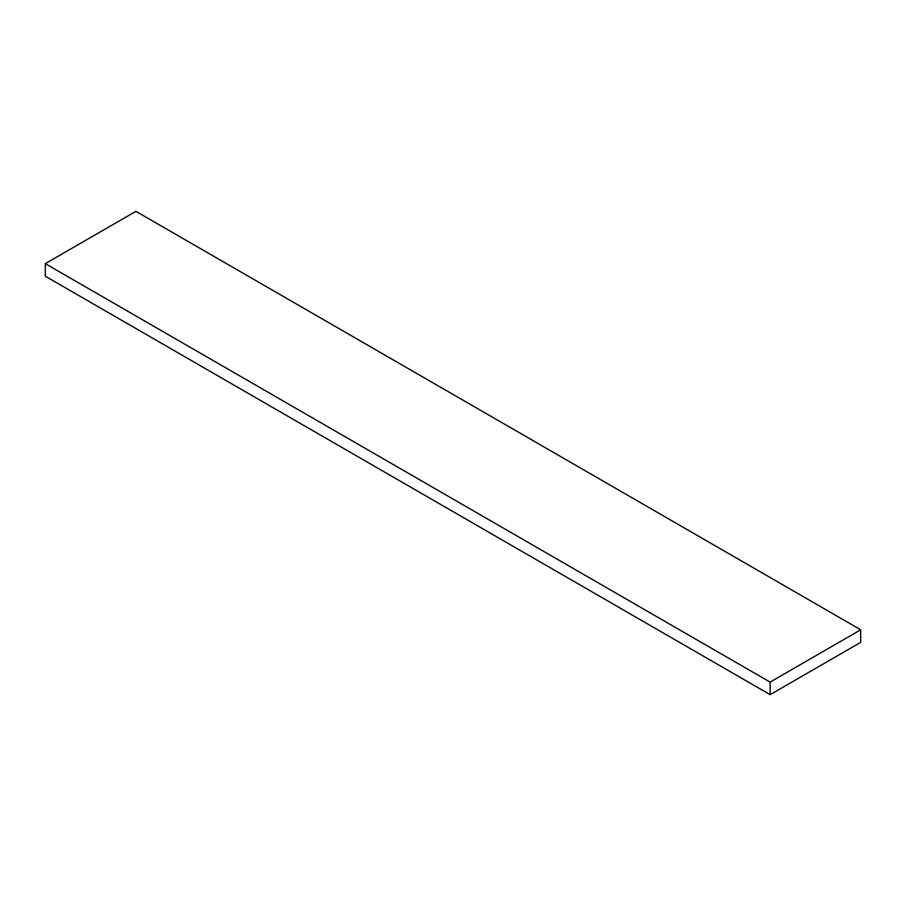 <?xml version="1.0" encoding="UTF-8"?>
<svg xmlns="http://www.w3.org/2000/svg" width="906" height="906" viewBox="0 0 906 906"><rect width="100%" height="100%" fill="white"/><g stroke="black" fill="none" stroke-linecap="round" stroke-linejoin="round"><path stroke-width="1.36" d="M860.7 642.354L770.1 694.664L770.1 682.105L860.7 629.795L860.7 642.354M770.1 694.664L45.3 276.205L45.3 263.646L135.9 211.336L860.7 629.795M770.1 682.105L45.3 263.646"/></g></svg>
